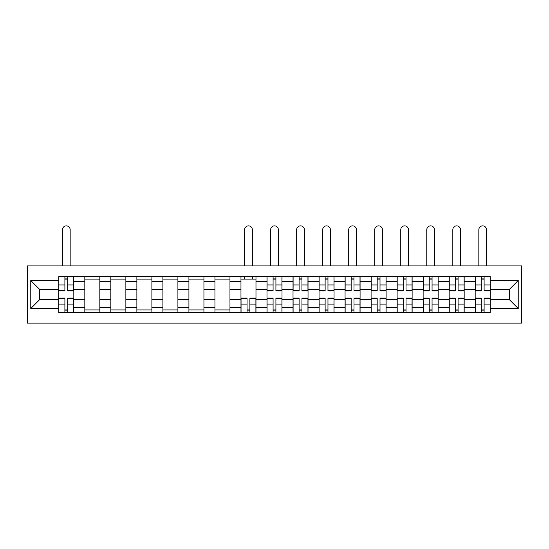 <?xml version="1.0" encoding="UTF-8"?>
<svg xmlns="http://www.w3.org/2000/svg" width="549" height="549" viewBox="0 0 549 549"><rect width="100%" height="100%" fill="white"/><g stroke="black" fill="none" stroke-linecap="round" stroke-linejoin="round"><path stroke-width="0.82" d="M27.45 323.128L521.55 323.128L521.55 265.908L27.45 265.908L27.45 323.128M84.834 312.45L84.834 281.671L73.827 281.671L73.827 312.45M73.827 281.671L73.827 276.586M84.834 281.671L84.834 276.586M99.849 276.586L99.849 312.45M110.857 312.45L110.857 276.586M125.872 276.586L125.872 312.45M136.879 312.45L136.879 276.586M151.895 276.586L151.895 312.45M162.902 312.45L162.902 276.586M177.917 276.586L177.917 312.45M188.925 312.45L188.925 276.586M203.94 276.586L203.94 312.45M214.947 312.45L214.947 276.586M229.962 276.586L229.962 312.45M240.97 312.45L240.97 276.586M255.985 276.586L255.985 312.45M266.992 312.45L266.992 276.586M282.008 276.586L282.008 312.45M293.015 312.45L293.015 276.586M308.03 276.586L308.03 312.45M319.038 312.45L319.038 276.586M334.053 276.586L334.053 312.45M345.06 312.45L345.06 276.586M360.075 276.586L360.075 312.45M371.083 312.45L371.083 276.586M386.098 276.586L386.098 312.45M397.105 312.45L397.105 276.586M412.121 276.586L412.121 312.45M423.128 312.45L423.128 276.586M438.143 276.586L438.143 312.45M449.151 312.45L449.151 276.586M464.166 276.586L464.166 312.45M475.173 312.45L475.173 276.586M475.173 299.685L464.166 299.685M449.151 299.685L438.143 299.685M423.128 299.685L412.121 299.685M397.105 299.685L386.098 299.685M371.083 299.685L360.075 299.685M345.06 299.685L334.053 299.685M319.038 299.685L308.03 299.685M293.015 299.685L282.008 299.685M266.992 299.685L255.985 299.685M240.97 299.685L229.962 299.685M214.947 299.685L203.94 299.685M188.925 299.685L177.917 299.685M162.902 299.685L151.895 299.685M136.879 299.685L125.872 299.685M110.857 299.685L99.849 299.685M84.834 299.685L73.827 299.685M475.173 289.344L464.166 289.344M449.151 289.344L438.143 289.344M423.128 289.344L412.121 289.344M397.105 289.344L386.098 289.344M371.083 289.344L360.075 289.344M345.06 289.344L334.053 289.344M319.038 289.344L308.03 289.344M293.015 289.344L282.008 289.344M266.992 289.344L255.985 289.344M240.97 289.344L229.962 289.344M214.947 289.344L203.94 289.344M188.925 289.344L177.917 289.344M162.902 289.344L151.895 289.344M136.879 289.344L125.872 289.344M110.857 289.344L99.849 289.344M84.834 289.344L73.827 289.344M39.624 299.685L58.812 299.685L58.812 289.344L39.624 289.344L39.624 299.685L30.785 308.531L30.785 280.505L58.812 280.505L58.812 289.344M490.188 289.344L490.188 299.685L509.376 299.685L509.376 289.344L490.188 289.344L490.188 276.586L58.812 276.586L58.812 280.505M490.188 280.505L518.215 280.505L518.215 308.531L490.188 308.531L490.188 299.685M58.812 299.685L58.812 312.45L490.188 312.45L490.188 308.531M58.812 308.531L30.785 308.531M67.733 309.945L64.899 309.945M64.899 279.084L67.733 279.084M99.849 309.945L84.834 309.945M84.834 279.084L99.849 279.084M125.872 309.945L110.857 309.945M110.857 279.084L125.872 279.084M151.895 309.945L136.879 309.945M136.879 279.084L151.895 279.084M177.917 309.945L162.902 309.945M162.902 279.084L177.917 279.084M203.94 309.945L188.925 309.945M188.925 279.084L203.94 279.084M229.962 309.945L214.947 309.945M214.947 279.084L229.962 279.084M249.898 309.945L247.057 309.945M240.97 279.084L255.985 279.084M275.921 309.945L273.079 309.945M273.079 279.084L275.921 279.084M301.943 309.945L299.102 309.945M299.102 279.084L301.943 279.084M327.966 309.945L325.125 309.945M325.125 279.084L327.966 279.084M353.988 309.945L351.147 309.945M351.147 279.084L353.988 279.084M380.011 309.945L377.177 309.945M377.177 279.084L380.011 279.084M406.034 309.945L403.199 309.945M403.199 279.084L406.034 279.084M432.056 309.945L429.222 309.945M429.222 279.084L432.056 279.084M458.079 309.945L455.245 309.945M455.245 279.084L458.079 279.084M484.101 309.945L481.267 309.945M481.267 279.084L484.101 279.084M30.785 280.505L39.624 289.344M509.376 299.685L518.215 308.531M509.376 289.344L518.215 280.505M70.155 265.908L70.155 229.708A3.836 3.836 0 0 0 66.319 225.872A3.836 3.836 0 0 0 62.483 229.708L62.483 265.908M67.733 290.929L67.733 276.751L73.738 276.751L73.738 290.929L67.733 290.929M64.899 278.919L67.733 278.919M64.899 276.751L58.894 276.751L58.894 290.929L64.899 290.929L64.899 276.751L67.733 276.751M64.899 298.107L64.899 312.285L58.894 312.285L58.894 298.107L64.899 298.107M67.733 310.116L64.899 310.116M67.733 312.285L73.738 312.285L73.738 298.107L67.733 298.107L67.733 312.285L64.899 312.285M252.314 265.908L252.314 229.708A3.836 3.836 0 0 0 248.477 225.872A3.836 3.836 0 0 0 244.641 229.708L244.641 265.908M247.057 298.107L247.057 312.285L241.052 312.285L241.052 298.107L247.057 298.107M249.898 310.116L247.057 310.116M249.898 312.285L255.903 312.285L255.903 298.107L249.898 298.107L249.898 312.285L247.057 312.285M252.314 276.586L252.314 279.084M244.641 276.586L244.641 279.084M278.336 265.908L278.336 229.708A3.836 3.836 0 0 0 274.5 225.872A3.836 3.836 0 0 0 270.664 229.708L270.664 265.908M275.921 290.929L275.921 276.751L281.925 276.751L281.925 290.929L275.921 290.929M273.079 278.919L275.921 278.919M273.079 276.751L267.075 276.751L267.075 290.929L273.079 290.929L273.079 276.751L275.921 276.751M304.359 265.908L304.359 229.708A3.836 3.836 0 0 0 300.523 225.872A3.836 3.836 0 0 0 296.686 229.708L296.686 265.908M301.943 290.929L301.943 276.751L307.948 276.751L307.948 290.929L301.943 290.929M299.102 278.919L301.943 278.919M299.102 276.751L293.097 276.751L293.097 290.929L299.102 290.929L299.102 276.751L301.943 276.751M330.381 265.908L330.381 229.708A3.836 3.836 0 0 0 326.545 225.872A3.836 3.836 0 0 0 322.709 229.708L322.709 265.908M327.966 290.929L327.966 276.751L333.97 276.751L333.97 290.929L327.966 290.929M325.125 278.919L327.966 278.919M325.125 276.751L319.12 276.751L319.12 290.929L325.125 290.929L325.125 276.751L327.966 276.751M356.404 265.908L356.404 229.708A3.836 3.836 0 0 0 352.568 225.872A3.836 3.836 0 0 0 348.732 229.708L348.732 265.908M353.988 290.929L353.988 276.751L359.993 276.751L359.993 290.929L353.988 290.929M351.147 278.919L353.988 278.919M351.147 276.751L345.143 276.751L345.143 290.929L351.147 290.929L351.147 276.751L353.988 276.751M382.427 265.908L382.427 229.708A3.836 3.836 0 0 0 378.59 225.872A3.836 3.836 0 0 0 374.754 229.708L374.754 265.908M380.011 290.929L380.011 276.751L386.016 276.751L386.016 290.929L380.011 290.929M377.177 278.919L380.011 278.919M377.177 276.751L371.165 276.751L371.165 290.929L377.177 290.929L377.177 276.751L380.011 276.751M408.449 265.908L408.449 229.708A3.836 3.836 0 0 0 404.613 225.872A3.836 3.836 0 0 0 400.777 229.708L400.777 265.908M406.034 290.929L406.034 276.751L412.038 276.751L412.038 290.929L406.034 290.929M403.199 278.919L406.034 278.919M403.199 276.751L397.188 276.751L397.188 290.929L403.199 290.929L403.199 276.751L406.034 276.751M434.472 265.908L434.472 229.708A3.836 3.836 0 0 0 430.636 225.872A3.836 3.836 0 0 0 426.799 229.708L426.799 265.908M432.056 290.929L432.056 276.751L438.061 276.751L438.061 290.929L432.056 290.929M429.222 278.919L432.056 278.919M429.222 276.751L423.21 276.751L423.21 290.929L429.222 290.929L429.222 276.751L432.056 276.751M460.494 265.908L460.494 229.708A3.836 3.836 0 0 0 456.658 225.872A3.836 3.836 0 0 0 452.822 229.708L452.822 265.908M458.079 290.929L458.079 276.751L464.083 276.751L464.083 290.929L458.079 290.929M455.245 278.919L458.079 278.919M455.245 276.751L449.24 276.751L449.24 290.929L455.245 290.929L455.245 276.751L458.079 276.751M486.517 265.908L486.517 229.708A3.836 3.836 0 0 0 482.681 225.872A3.836 3.836 0 0 0 478.845 229.708L478.845 265.908M484.101 290.929L484.101 276.751L490.106 276.751L490.106 290.929L484.101 290.929M481.267 278.919L484.101 278.919M481.267 276.751L475.262 276.751L475.262 290.929L481.267 290.929L481.267 276.751L484.101 276.751M273.079 298.107L273.079 312.285L267.075 312.285L267.075 298.107L273.079 298.107M275.921 310.116L273.079 310.116M275.921 312.285L281.925 312.285L281.925 298.107L275.921 298.107L275.921 312.285L273.079 312.285M299.102 298.107L299.102 312.285L293.097 312.285L293.097 298.107L299.102 298.107M301.943 310.116L299.102 310.116M301.943 312.285L307.948 312.285L307.948 298.107L301.943 298.107L301.943 312.285L299.102 312.285M325.125 298.107L325.125 312.285L319.12 312.285L319.12 298.107L325.125 298.107M327.966 310.116L325.125 310.116M327.966 312.285L333.97 312.285L333.97 298.107L327.966 298.107L327.966 312.285L325.125 312.285M351.147 298.107L351.147 312.285L345.143 312.285L345.143 298.107L351.147 298.107M353.988 310.116L351.147 310.116M353.988 312.285L359.993 312.285L359.993 298.107L353.988 298.107L353.988 312.285L351.147 312.285M377.177 298.107L377.177 312.285L371.165 312.285L371.165 298.107L377.177 298.107M380.011 310.116L377.177 310.116M380.011 312.285L386.016 312.285L386.016 298.107L380.011 298.107L380.011 312.285L377.177 312.285M403.199 298.107L403.199 312.285L397.188 312.285L397.188 298.107L403.199 298.107M406.034 310.116L403.199 310.116M406.034 312.285L412.038 312.285L412.038 298.107L406.034 298.107L406.034 312.285L403.199 312.285M429.222 298.107L429.222 312.285L423.21 312.285L423.21 298.107L429.222 298.107M432.056 310.116L429.222 310.116M432.056 312.285L438.061 312.285L438.061 298.107L432.056 298.107L432.056 312.285L429.222 312.285M455.245 298.107L455.245 312.285L449.24 312.285L449.24 298.107L455.245 298.107M458.079 310.116L455.245 310.116M458.079 312.285L464.083 312.285L464.083 298.107L458.079 298.107L458.079 312.285L455.245 312.285M481.267 298.107L481.267 312.285L475.262 312.285L475.262 298.107L481.267 298.107M484.101 310.116L481.267 310.116M484.101 312.285L490.106 312.285L490.106 298.107L484.101 298.107L484.101 312.285L481.267 312.285M449.151 281.671L438.143 281.671M423.128 281.671L412.121 281.671M397.105 281.671L386.098 281.671M371.083 281.671L360.075 281.671M345.06 281.671L334.053 281.671M319.038 281.671L308.03 281.671M293.015 281.671L282.008 281.671M266.992 281.671L255.985 281.671M240.97 281.671L229.962 281.671M214.947 281.671L203.94 281.671M188.925 281.671L177.917 281.671M162.902 281.671L151.895 281.671M136.879 281.671L125.872 281.671M110.857 281.671L99.849 281.671M475.173 281.671L464.166 281.671M449.151 307.365L438.143 307.365M423.128 307.365L412.121 307.365M397.105 307.365L386.098 307.365M371.083 307.365L360.075 307.365M345.06 307.365L334.053 307.365M319.038 307.365L308.03 307.365M293.015 307.365L282.008 307.365M266.992 307.365L255.985 307.365M240.97 307.365L229.962 307.365M214.947 307.365L203.94 307.365M188.925 307.365L177.917 307.365M162.902 307.365L151.895 307.365M136.879 307.365L125.872 307.365M110.857 307.365L99.849 307.365M84.834 307.365L73.827 307.365M475.173 307.365L464.166 307.365M67.733 290.579L73.738 290.579M67.733 284.945L73.738 284.945M58.894 290.579L64.899 290.579M58.894 284.945L64.899 284.945M64.899 298.457L58.894 298.457M64.899 304.091L58.894 304.091M73.738 298.457L67.733 298.457M73.738 304.091L67.733 304.091M247.057 298.457L241.052 298.457M247.057 304.091L241.052 304.091M255.903 298.457L249.898 298.457M255.903 304.091L249.898 304.091M275.921 290.579L281.925 290.579M275.921 284.945L281.925 284.945M267.075 290.579L273.079 290.579M267.075 284.945L273.079 284.945M301.943 290.579L307.948 290.579M301.943 284.945L307.948 284.945M293.097 290.579L299.102 290.579M293.097 284.945L299.102 284.945M327.966 290.579L333.97 290.579M327.966 284.945L333.97 284.945M319.12 290.579L325.125 290.579M319.12 284.945L325.125 284.945M353.988 290.579L359.993 290.579M353.988 284.945L359.993 284.945M345.143 290.579L351.147 290.579M345.143 284.945L351.147 284.945M380.011 290.579L386.016 290.579M380.011 284.945L386.016 284.945M371.165 290.579L377.177 290.579M371.165 284.945L377.177 284.945M406.034 290.579L412.038 290.579M406.034 284.945L412.038 284.945M397.188 290.579L403.199 290.579M397.188 284.945L403.199 284.945M432.056 290.579L438.061 290.579M432.056 284.945L438.061 284.945M423.21 290.579L429.222 290.579M423.21 284.945L429.222 284.945M458.079 290.579L464.083 290.579M458.079 284.945L464.083 284.945M449.24 290.579L455.245 290.579M449.24 284.945L455.245 284.945M484.101 290.579L490.106 290.579M484.101 284.945L490.106 284.945M475.262 290.579L481.267 290.579M475.262 284.945L481.267 284.945M273.079 298.457L267.075 298.457M273.079 304.091L267.075 304.091M281.925 298.457L275.921 298.457M281.925 304.091L275.921 304.091M299.102 298.457L293.097 298.457M299.102 304.091L293.097 304.091M307.948 298.457L301.943 298.457M307.948 304.091L301.943 304.091M325.125 298.457L319.12 298.457M325.125 304.091L319.12 304.091M333.97 298.457L327.966 298.457M333.97 304.091L327.966 304.091M351.147 298.457L345.143 298.457M351.147 304.091L345.143 304.091M359.993 298.457L353.988 298.457M359.993 304.091L353.988 304.091M377.177 298.457L371.165 298.457M377.177 304.091L371.165 304.091M386.016 298.457L380.011 298.457M386.016 304.091L380.011 304.091M403.199 298.457L397.188 298.457M403.199 304.091L397.188 304.091M412.038 298.457L406.034 298.457M412.038 304.091L406.034 304.091M429.222 298.457L423.21 298.457M429.222 304.091L423.21 304.091M438.061 298.457L432.056 298.457M438.061 304.091L432.056 304.091M455.245 298.457L449.24 298.457M455.245 304.091L449.24 304.091M464.083 298.457L458.079 298.457M464.083 304.091L458.079 304.091M481.267 298.457L475.262 298.457M481.267 304.091L475.262 304.091M490.106 298.457L484.101 298.457M490.106 304.091L484.101 304.091"/></g></svg>
